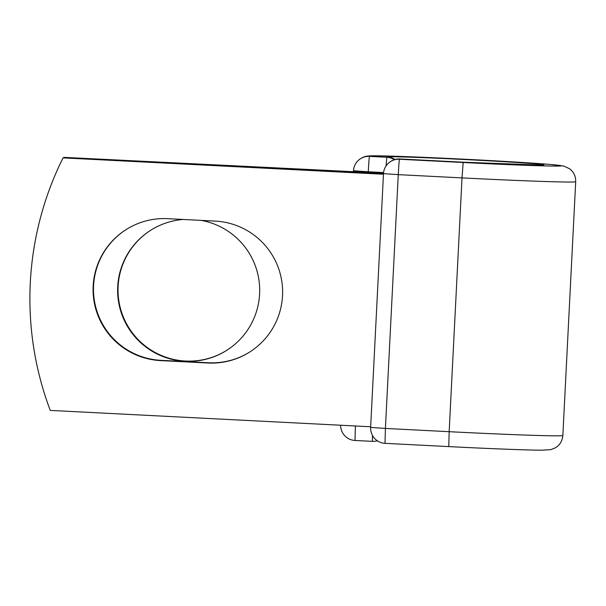 <?xml version="1.0" encoding="UTF-8"?>
<svg xmlns="http://www.w3.org/2000/svg" width="606" height="606" viewBox="0 0 606 606"><rect width="100%" height="100%" fill="white"/><g stroke="black" fill="none" stroke-linecap="round" stroke-linejoin="round"><path stroke-width="0.91" d="M93.165 286.002A71.061 71.031 -122.6 0 0 160.522 360.593L207.987 363.017A71.061 71.031 -122.6 0 0 280.245 273.851A71.061 71.031 -122.6 0 0 215.175 221.092L167.71 218.668A71.061 71.031 -122.6 0 0 93.165 286.002M126.018 229.644A71.061 71.031 -122.6 0 0 160.931 360.328L208.396 362.752A71.061 71.031 -122.6 0 0 250.096 351.775M227.167 350.048A71.061 71.031 57.4 0 1 118.117 286.441A71.061 71.031 57.4 0 1 150.553 230.341M201.078 220.372A71.061 71.031 57.4 0 1 226.962 350.177A71.061 71.031 57.4 0 1 117.708 286.699A71.061 71.031 57.4 0 1 183.36 219.47M63.721 157.628A316.112 315.968 -122.6 0 1 63.85 157.363L352.775 172.119A31.557 0.553 2.9 0 0 383.515 173.301M63.85 157.363L383.522 173.187M370.667 426.768L50.253 410.406A316.112 315.968 57.4 0 1 63.047 157.878L383.477 173.96M383.462 174.248L63.047 157.878M160.931 360.328L160.522 360.593M383.59 172.559L368.259 171.778L368.228 172.43M399.869 158.969L399.415 159.249L398.922 163.862L398.263 174.642L462.014 177.899L449.16 431.692A111.019 1.939 2.9 0 0 562.845 435.509L575.7 181.724A111.019 1.939 2.9 0 1 462.014 177.899L463.166 162.506A95.846 1.674 2.9 0 0 561.285 165.839A95.846 1.674 2.9 0 0 468.014 159.401A95.846 1.674 2.9 0 0 369.902 156.068L369.41 156.378L368.918 160.991L368.259 171.778L353.495 170.756A15.173 15.165 57.4 0 1 369.41 156.378L386.833 157.265A15.173 15.165 57.4 0 1 394.339 159.704M369.902 156.068A15.173 15.165 -122.6 0 0 360.956 158.439L360.464 158.749A15.173 15.173 0 0 0 353.487 170.763L353.434 171.869M372.448 435.403L372.432 441.365A15.173 15.173 0 0 0 377.356 440.804A15.173 15.165 57.4 0 1 372.44 441.357L355.01 440.471L355.381 425.988M394.998 159.507A15.173 15.165 -122.6 0 0 387.325 156.954L386.833 157.265L386.06 165.923M463.166 162.506L399.415 159.249A15.173 15.165 -122.6 0 0 383.5 173.627L398.263 174.642L385.408 428.434L449.16 431.692L448.773 446.599L385.015 443.342L385.408 428.434L370.645 427.412A15.173 15.173 0 0 0 385.015 443.342L448.773 446.599C486.913 448.561 526.637 450.144 541.575 450.197L550.725 449.667L555.52 447.758C559.974 444.902 562.413 440.82 562.845 435.509M541.234 165.09L463.613 162.219L399.862 158.961L463.613 162.219A78.394 1.371 2.9 0 0 543.862 164.953A78.394 1.371 2.9 0 0 467.574 159.681A78.394 1.371 2.9 0 0 387.325 156.954M208.396 362.752L207.987 363.017M390.908 161.34A15.173 15.173 0 0 1 399.862 158.961A15.173 15.165 -122.6 0 0 390.908 161.34L390.469 161.62A15.173 15.173 0 0 0 383.492 173.634L370.637 427.419M575.7 181.724C575.814 176.399 573.799 172.096 569.67 168.809L563.891 166.074L550.445 164.468L502.571 161.279L413.898 156.924L375.531 155.803C364.562 155.78 364.532 156.643 360.956 158.439M372.432 441.365L355.01 440.471A15.173 15.173 0 0 1 340.617 425.238"/></g></svg>
